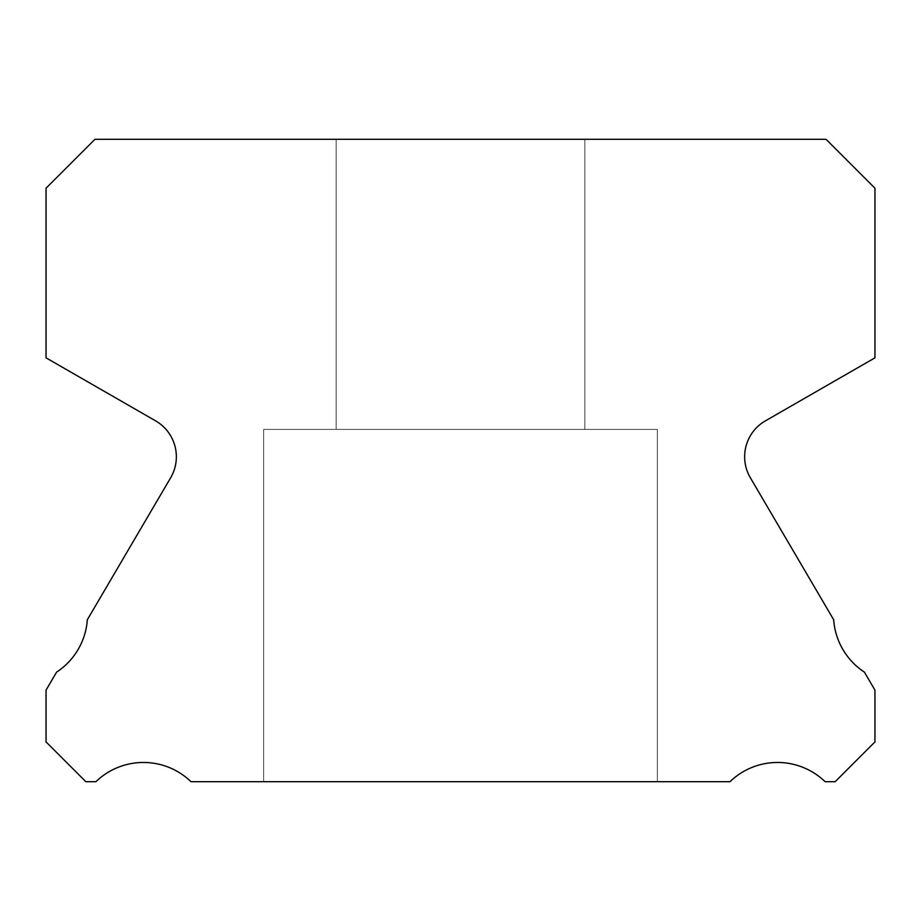 <?xml version="1.0" encoding="UTF-8"?>
<svg xmlns="http://www.w3.org/2000/svg" width="921" height="921" viewBox="0 0 921 921"><rect width="100%" height="100%" fill="white"/><g stroke="black" fill="none" stroke-linecap="round" stroke-linejoin="round"><path stroke-width="0.69" stroke-dasharray="4.61 3.45" d="M584.835 139.301L584.835 429.416L336.165 429.416L584.835 429.416L336.165 429.416L584.835 429.416L336.165 429.416L584.835 429.416L336.165 429.416L584.835 429.416L336.165 429.416L584.835 429.416L336.165 429.416L584.835 429.416L336.165 429.416L584.835 429.416L336.165 429.416L584.835 429.416L336.165 429.416L584.835 429.416L336.165 429.416L584.835 429.416L336.165 429.416L584.835 429.416L336.165 429.416L584.835 429.416L336.165 429.416L584.835 429.416L336.165 429.416L584.835 429.416L336.165 429.416L584.835 429.416L336.165 429.416L584.835 429.416L336.165 429.416L584.835 429.416L336.165 429.416L584.835 429.416L336.165 429.416L584.835 429.416L336.165 429.416L584.835 429.416L336.165 429.416L584.835 429.416L336.165 429.416L584.835 429.416L336.165 429.416L584.835 429.416L336.165 429.416L584.835 429.416L584.835 139.301L336.165 139.301L336.165 429.416L336.165 139.301L336.165 429.416L336.165 139.301L336.165 429.416L336.165 139.301L336.165 429.416L336.165 139.301L336.165 429.416L336.165 139.301L336.165 429.416L336.165 139.301L336.165 429.416L336.165 139.301L336.165 429.416L336.165 139.301L336.165 429.416L336.165 139.301L336.165 429.416L336.165 139.301L336.165 429.416L336.165 139.301L336.165 429.416L336.165 139.301L584.835 139.301L336.165 139.301L584.835 139.301L584.835 429.416L584.835 139.301L336.165 139.301L584.835 139.301L336.165 139.301L584.835 139.301L584.835 429.416L584.835 139.301L336.165 139.301L584.835 139.301L336.165 139.301L584.835 139.301L584.835 429.416L584.835 139.301L336.165 139.301L584.835 139.301L336.165 139.301L584.835 139.301L584.835 429.416L584.835 139.301L336.165 139.301L584.835 139.301L336.165 139.301L584.835 139.301L584.835 429.416L584.835 139.301L336.165 139.301L584.835 139.301L336.165 139.301L584.835 139.301L584.835 429.416L584.835 139.301L336.165 139.301L584.835 139.301L336.165 139.301L584.835 139.301L584.835 429.416L584.835 139.301L336.165 139.301L584.835 139.301L336.165 139.301L584.835 139.301L584.835 429.416L584.835 139.301L336.165 139.301L584.835 139.301L336.165 139.301L584.835 139.301L584.835 429.416L584.835 139.301L336.165 139.301L584.835 139.301L336.165 139.301L584.835 139.301L584.835 429.416L584.835 139.301L336.165 139.301L584.835 139.301L336.165 139.301L584.835 139.301L584.835 429.416L584.835 139.301L336.165 139.301L584.835 139.301M657.364 429.416L657.364 781.699L263.636 781.699L657.364 781.699L263.636 781.699L657.364 781.699L263.636 781.699L657.364 781.699L263.636 781.699L657.364 781.699L263.636 781.699L657.364 781.699L263.636 781.699L657.364 781.699L263.636 781.699L657.364 781.699L263.636 781.699L657.364 781.699L263.636 781.699L657.364 781.699L263.636 781.699L657.364 781.699L263.636 781.699L657.364 781.699L263.636 781.699L657.364 781.699L263.636 781.699L657.364 781.699L263.636 781.699L657.364 781.699L263.636 781.699L657.364 781.699L263.636 781.699L657.364 781.699L263.636 781.699L657.364 781.699L263.636 781.699L657.364 781.699L263.636 781.699L657.364 781.699L263.636 781.699L657.364 781.699L263.636 781.699L657.364 781.699L263.636 781.699L657.364 781.699L263.636 781.699L657.364 781.699L263.636 781.699L657.364 781.699L657.364 429.416L657.364 781.699L657.364 429.416L657.364 781.699L657.364 429.416L657.364 781.699L657.364 429.416L657.364 781.699L657.364 429.416L657.364 781.699L657.364 429.416L657.364 781.699L657.364 429.416L657.364 781.699L657.364 429.416L657.364 781.699L657.364 429.416L657.364 781.699L657.364 429.416L657.364 781.699L657.364 429.416L657.364 781.699L657.364 429.416L263.636 429.416L263.636 781.699L263.636 429.416L657.364 429.416L263.636 429.416L657.364 429.416L263.636 429.416L263.636 781.699L263.636 429.416L657.364 429.416L263.636 429.416L657.364 429.416L263.636 429.416L263.636 781.699L263.636 429.416L657.364 429.416L263.636 429.416L657.364 429.416L263.636 429.416L263.636 781.699L263.636 429.416L657.364 429.416L263.636 429.416L657.364 429.416L263.636 429.416L263.636 781.699L263.636 429.416L657.364 429.416L263.636 429.416L657.364 429.416L263.636 429.416L263.636 781.699L263.636 429.416L657.364 429.416L263.636 429.416L657.364 429.416L263.636 429.416L263.636 781.699L263.636 429.416L657.364 429.416L263.636 429.416L657.364 429.416L263.636 429.416L263.636 781.699L263.636 429.416L657.364 429.416L263.636 429.416L657.364 429.416L263.636 429.416L263.636 781.699L263.636 429.416L657.364 429.416L263.636 429.416L657.364 429.416L263.636 429.416L263.636 781.699L263.636 429.416L657.364 429.416L263.636 429.416L657.364 429.416L263.636 429.416L263.636 781.699L263.636 429.416L657.364 429.416L263.636 429.416L657.364 429.416L263.636 429.416L263.636 781.699L263.636 429.416L657.364 429.416M744.652 456.77A41.445 41.445 0 0 0 750.35 477.746L833.678 619.764A68.384 68.384 0 0 0 864.393 672.111L874.95 690.105L874.95 741.912L835.163 781.699L825.101 781.699A68.384 68.384 0 0 0 730.008 781.699L190.992 781.699A68.384 68.384 0 0 0 95.899 781.699L85.837 781.699L46.05 741.912L46.05 690.105L56.607 672.111A68.384 68.384 0 0 0 87.322 619.764L170.65 477.746A41.445 41.445 0 0 0 155.626 420.874L46.05 357.843L46.05 188.206L94.955 139.301L826.045 139.301L874.95 188.206L874.95 357.843L765.374 420.874A41.445 41.445 0 0 0 744.652 456.77"/><path stroke-width="1.38" d="M750.35 477.746A41.445 41.445 0 0 1 765.374 420.874L874.95 357.843L874.95 188.206L826.045 139.301L94.955 139.301L46.05 188.206L46.05 357.843L155.626 420.874A41.445 41.445 0 0 1 170.65 477.746L87.322 619.764A68.384 68.384 0 0 1 56.607 672.111L46.05 690.105L46.05 741.912L85.837 781.699L95.899 781.699A68.384 68.384 0 0 1 190.992 781.699L730.008 781.699A68.384 68.384 0 0 1 825.101 781.699L835.163 781.699L874.95 741.912L874.95 690.105L864.393 672.111A68.384 68.384 0 0 1 833.678 619.764L750.35 477.746"/></g></svg>
